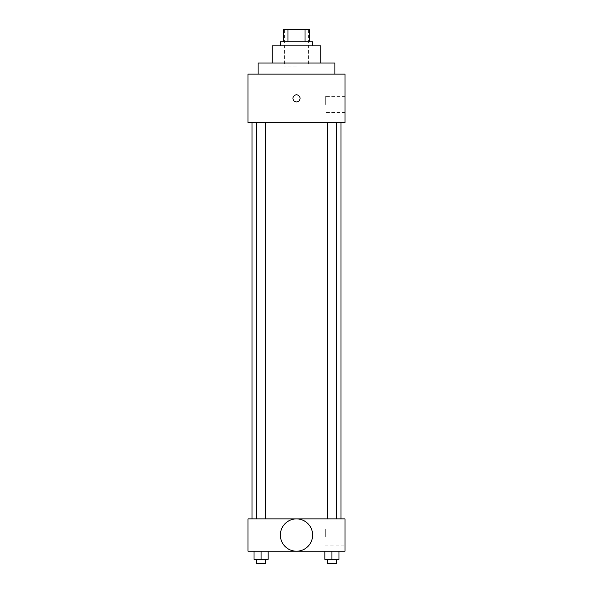 <?xml version="1.0" encoding="UTF-8"?>
<svg xmlns="http://www.w3.org/2000/svg" width="593" height="593" viewBox="0 0 593 593"><rect width="100%" height="100%" fill="white"/><g stroke="black" fill="none" stroke-linecap="round" stroke-linejoin="round"><path stroke-width="0.44" stroke-dasharray="2.96 2.22" d="M296.5 66.038L284.373 66.038L296.5 66.038M296.5 29.65L284.373 29.65L296.5 29.65M305.01 41.777L305.01 29.65L309.642 29.65L309.642 41.777L287.99 41.777L309.642 41.777M305.01 29.65L283.358 29.65M287.99 41.777L283.358 41.777L287.99 41.777L287.99 29.65M312.674 41.777L280.326 41.777M280.326 45.824L312.674 45.824L280.326 45.824M320.761 45.824L272.239 45.824M272.239 63.006L320.761 63.006L272.239 63.006M334.912 63.006L258.088 63.006M258.088 74.125L334.912 74.125L258.088 74.125M345.015 74.125L247.985 74.125L247.985 122.64L345.015 122.64L345.015 74.125M247.985 101.922L247.985 94.843L247.985 101.922M327.373 122.64L336.461 122.64L327.373 122.64L336.461 122.64L327.373 122.64L327.373 518.875L336.461 518.875L327.373 518.875M256.539 122.64L265.627 122.64L256.539 122.64L265.627 122.64L256.539 122.64L256.539 518.875L265.627 518.875L256.539 518.875M252.025 122.64L340.975 122.64L252.025 122.64M345.015 104.45L345.015 112.537L345.015 104.45M300.036 98.386A3.536 3.536 0 0 0 294.728 95.317A3.536 3.536 0 0 0 294.728 101.447A3.536 3.536 0 0 0 300.036 98.386A3.536 3.536 0 0 1 294.728 101.447A3.536 3.536 0 0 1 294.728 95.317A3.536 3.536 0 0 1 300.036 98.386M325.32 104.45L325.32 96.362L325.32 104.45M292.964 98.386A3.536 3.536 0 0 0 298.272 101.447A3.536 3.536 0 0 0 298.272 95.317A3.536 3.536 0 0 0 292.964 98.386M252.025 518.875L340.975 518.875L252.025 518.875M345.015 518.875L247.985 518.875L247.985 551.223L345.015 551.223L345.015 518.875M247.985 541.112L247.985 544.648L247.985 541.112M338.996 559.31L331.917 559.31L338.996 559.31L338.996 551.223L324.845 551.223L338.996 551.223L324.845 551.223L338.996 551.223L324.845 551.223L338.996 551.223L324.845 551.223L338.996 551.223L338.996 559.31L324.845 559.31L324.845 551.223L324.845 559.31L336.461 559.31L331.917 559.31L331.917 551.223L331.917 559.31L324.845 559.31L324.845 551.223M268.155 559.31L261.083 559.31L268.155 559.31L268.155 551.223L254.004 551.223L268.155 551.223L254.004 551.223L268.155 551.223L254.004 551.223L268.155 551.223L254.004 551.223L268.155 551.223L268.155 559.31L254.004 559.31L254.004 551.223L254.004 559.31L265.627 559.31L261.083 559.31L261.083 551.223L261.083 559.31L254.004 559.31L254.004 551.223M345.015 537.073L345.015 528.986L345.015 537.073M296.5 518.905A16.137 16.137 0 0 0 282.52 543.121A16.137 16.137 0 0 0 310.48 543.121A16.137 16.137 0 0 0 296.5 518.905A16.137 16.137 0 0 0 282.52 543.121A16.137 16.137 0 0 0 310.48 543.121A16.137 16.137 0 0 0 296.5 518.905M296.5 551.186A16.137 16.137 0 0 1 282.52 526.977A16.137 16.137 0 0 1 310.48 526.977A16.137 16.137 0 0 1 296.5 551.186M325.32 537.073L325.32 528.986L325.32 537.073M327.373 559.31L327.373 563.35L336.461 563.35L327.373 563.35L336.461 563.35L336.461 559.31L327.373 559.31L336.461 559.31M331.917 559.31L331.917 551.223M256.539 559.31L256.539 563.35L265.627 563.35L256.539 563.35L265.627 563.35L265.627 559.31L256.539 559.31L265.627 559.31M261.083 559.31L261.083 551.223M284.373 29.65L284.373 66.038M308.627 29.65L308.627 66.038M345.015 96.362L325.32 96.362M345.015 112.537L325.32 112.537M265.627 518.875L265.627 122.64M336.461 518.875L336.461 122.64M325.32 545.152L345.015 545.152M325.32 528.986L345.015 528.986"/><path stroke-width="0.89" d="M287.99 41.777L287.99 29.65L283.358 29.65L283.358 41.777L283.358 29.65M287.99 29.65L309.642 29.65L309.642 41.777M305.01 41.777L305.01 29.65M280.326 45.824L280.326 41.777L312.674 41.777L312.674 45.824M272.239 63.006L272.239 45.824L320.761 45.824L320.761 63.006M258.088 74.125L258.088 63.006L334.912 63.006L334.912 74.125M247.985 74.125L345.015 74.125L345.015 122.64L247.985 122.64L247.985 74.125M292.964 98.386A3.536 3.536 0 0 1 298.272 95.317A3.536 3.536 0 0 1 298.272 101.447A3.536 3.536 0 0 1 292.964 98.386M252.025 518.875L252.025 122.64M327.373 122.64L327.373 518.875M256.539 518.875L256.539 122.64M247.985 518.875L345.015 518.875L345.015 551.223L247.985 551.223L247.985 518.875M296.5 551.186A16.137 16.137 0 0 1 282.52 526.977A16.137 16.137 0 0 1 310.48 526.977A16.137 16.137 0 0 1 296.5 551.186M324.845 551.223L324.845 559.31L338.996 559.31L338.996 551.223L338.996 559.31M331.917 559.31L331.917 551.223M336.461 559.31L336.461 563.35L327.373 563.35L327.373 559.31M254.004 551.223L254.004 559.31L268.155 559.31L268.155 551.223L268.155 559.31M261.083 559.31L261.083 551.223M265.627 559.31L265.627 563.35L256.539 563.35L256.539 559.31M340.975 518.875L340.975 122.64M336.461 122.64L336.461 518.875M265.627 518.875L265.627 122.64"/></g></svg>
